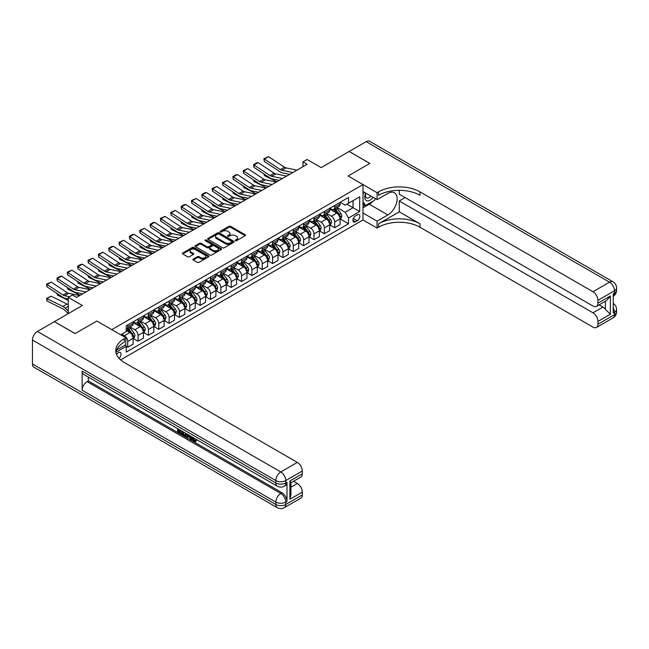 <?xml version="1.0" encoding="UTF-8"?>
<svg xmlns="http://www.w3.org/2000/svg" width="649" height="649" viewBox="0 0 649 649"><rect width="100%" height="100%" fill="white"/><g stroke="black" fill="none" stroke-linecap="round" stroke-linejoin="round"><path stroke-width="0.97" d="M235.417 240.682A0.803 0.462 0 0 0 236.552 240.682L245.184 235.701A1.152 0.665 0 0 0 245.525 235.23A1.152 0.665 0 0 0 245.184 234.76L230.557 226.314A1.152 0.665 0 0 0 228.935 226.314L220.303 231.304A0.803 0.462 0 0 0 221.439 231.961L222.558 231.312A3.675 2.125 0 0 1 227.758 231.312L228.975 232.018A3.675 2.125 0 0 1 230.054 233.518A3.675 2.125 0 0 1 228.975 235.019L227.856 235.66A0.803 0.462 0 0 0 228.992 236.317L230.111 235.676A3.675 2.125 0 0 1 235.311 235.676L236.528 236.382A3.675 2.125 0 0 1 237.607 237.883A3.675 2.125 0 0 1 236.528 239.384L235.417 240.025A0.803 0.462 0 0 0 235.417 240.682L235.417 240.025M119.027 358.321A3.748 2.166 120 0 0 120.933 355.068A3.748 2.166 120 0 0 120.252 352.488A3.748 2.166 120 0 0 118.378 352.675A3.748 2.166 120 0 0 116.577 354.524M193.264 259.065A1.152 0.665 0 0 0 192.923 259.527A1.152 0.665 0 0 0 193.264 259.998L197.369 262.366A1.152 0.665 0 0 0 198.992 262.366L208.58 256.834A1.152 0.665 0 0 0 208.913 256.363A1.152 0.665 0 0 0 208.58 255.893L193.954 247.447A1.152 0.665 0 0 0 192.331 247.447L182.742 252.988A1.152 0.665 0 0 0 182.401 253.459A1.152 0.665 0 0 0 182.742 253.921L187.699 256.785A1.152 0.665 0 0 0 189.321 256.785L193.426 254.416A1.152 0.665 0 0 0 193.759 253.946A1.152 0.665 0 0 0 193.426 253.475L190.968 252.063A3.075 1.777 0 0 1 190.068 250.806A3.075 1.777 0 0 1 191.966 249.167A3.075 1.777 0 0 1 195.317 249.549L204.946 255.106A3.075 1.777 0 0 1 205.847 256.363A3.075 1.777 0 0 1 203.948 258.002A3.075 1.777 0 0 1 200.598 257.621L198.992 256.696A1.152 0.665 0 0 0 197.369 256.696L193.264 259.065L193.264 259.998L197.369 257.645L197.369 256.696M399.257 190.344L399.257 194.189L592.967 306.028A7.025 4.056 -120 0 0 596.48 306.377L606.637 300.511L610.352 295.993L610.352 314.246L597.94 321.417L597.94 324.24L614.489 314.676L614.489 312.291L613.248 313.005L613.248 293.892L614.489 293.17L614.489 290.784L597.94 300.341A7.025 4.056 -120 0 0 592.967 291.734L609.525 282.177L366.15 141.66L349.178 151.46L369.873 163.41L348.099 175.976L369.833 163.434L349.138 151.485L321.198 167.612L307.123 159.492L302.986 161.877L307.123 164.27L76.574 297.38L72.437 294.987L68.291 297.38L68.291 313.629M32.45 363.951L275.833 504.468A7.025 4.056 120 0 0 277.285 507.68L33.902 367.172A7.025 4.056 -60 0 1 32.45 363.951L32.45 340.06A7.025 4.056 -60 0 1 37.415 331.452L54.386 321.653L75.081 333.602L96.855 321.036L75.122 333.578L54.427 321.628L82.366 305.501L68.291 297.38M116.593 350.022L125.825 344.692L125.825 337.764L96.855 321.036L111.758 329.635L363.002 184.584L363.002 219.954L377.069 228.075L378.562 227.215A29.27 16.898 180 0 1 419.952 227.215L592.967 327.104A7.025 4.056 -120 0 0 596.48 327.453A7.025 4.056 -120 0 0 597.94 324.24M378.562 191.844A29.27 16.898 180 0 1 419.952 191.844L419.952 195.292A29.27 16.898 180 0 0 378.562 195.292L378.562 191.844L377.069 192.704L348.099 175.976L363.002 184.584M222.639 247.78A1.152 0.665 0 0 0 224.262 247.78L233.851 242.239A1.152 0.665 0 0 0 234.184 241.777A1.152 0.665 0 0 0 233.851 241.306L219.224 232.861A1.152 0.665 0 0 0 217.602 232.861L208.013 238.394A1.152 0.665 0 0 0 207.672 238.864A1.152 0.665 0 0 0 208.013 239.335L222.639 247.78M205.53 240.86A0.803 0.462 0 0 1 206.341 240.974L206.341 240.016L221.212 248.599A1.152 0.665 0 0 1 221.552 249.07A1.152 0.665 0 0 1 221.212 249.541L211.623 255.073A1.152 0.665 0 0 1 210 255.073L195.373 246.628L199.478 244.275L199.478 243.318L195.373 245.687A1.152 0.665 0 0 0 195.041 246.158A1.152 0.665 0 0 0 195.373 246.628L195.373 245.687M199.478 244.275A1.152 0.665 0 0 1 201.101 244.275L201.101 243.318A1.152 0.665 0 0 0 199.478 243.318M201.101 243.318L207.039 246.75A1.152 0.665 0 0 0 208.662 246.75L211.379 245.176A1.152 0.665 0 0 0 211.72 244.705A1.152 0.665 0 0 0 211.379 244.235L205.206 240.674A0.803 0.462 0 0 1 206.341 240.016M357.291 214.835L355.465 215.89A3.626 2.093 120 0 0 353.097 219.086A3.626 2.093 120 0 0 353.648 221.999A3.626 2.093 120 0 0 355.465 221.812L357.291 220.765A3.626 2.093 120 0 0 359.66 217.569A3.626 2.093 120 0 0 359.1 214.657A3.626 2.093 120 0 0 357.291 214.835M120.617 359.887L363.002 219.954M340.19 202.293L345.203 205.181L348.513 203.267L348.513 197.491L126.239 325.814L126.239 331.598L120.698 334.803M348.513 203.267L359.692 196.817L359.692 211.542L348.513 217.991L345.203 212.255L336.969 207.502M340.19 218.973L348.513 223.775L348.513 217.991M348.513 223.775L126.239 352.099L126.239 346.315L115.92 352.277A29.27 16.898 0 0 1 124.34 342.064L124.34 338.624A29.27 16.898 0 0 0 115.765 350.574A29.27 16.898 0 0 0 124.34 362.523L297.356 462.413A7.025 4.056 60 0 1 302.32 471.012L285.763 480.568L285.763 482.961L287.004 482.248A7.025 4.056 60 0 1 285.552 485.46L284.311 486.174A7.025 4.056 -120 0 0 285.763 482.961A7.025 4.056 0 0 1 275.833 482.961L275.833 480.568L32.45 340.06M302.986 161.877L302.986 166.663M346.939 204.175L353.064 207.712L353.064 200.638L359.692 196.817M345.203 212.255L353.064 207.712L359.692 211.542M126.239 346.363L127.731 347.223L127.731 341.447A4.681 2.701 -120 0 0 124.421 335.711L121.769 334.178M127.731 347.223L133.11 344.116L133.11 338.34A4.681 2.701 -120 0 0 129.8 332.604L126.239 330.544M133.24 338.454L138.083 341.252L138.083 335.468A4.681 2.701 -120 0 0 134.773 329.733L130.011 326.991M138.083 341.252L143.461 338.145L143.461 332.361A4.681 2.701 -120 0 0 140.152 326.625L133.11 322.561M143.583 332.483L148.426 335.282L148.426 329.497A4.681 2.701 -120 0 0 145.116 323.762L140.362 321.012M148.426 335.282L153.805 332.174L153.805 326.39A4.681 2.701 -120 0 0 150.495 320.655L143.461 316.59M153.935 326.504L158.778 329.303L158.778 323.518A4.681 2.701 -120 0 0 155.468 317.783L150.714 315.041M158.778 329.303L164.156 326.196L164.156 320.411A4.681 2.701 -120 0 0 160.847 314.676L153.805 310.62M164.278 320.533L169.121 323.332L169.121 317.548A4.681 2.701 -120 0 0 165.811 311.812L161.057 309.062M169.121 323.332L174.508 320.225L174.508 314.441A4.681 2.701 -120 0 0 171.19 308.705L164.156 304.641M174.63 314.562L179.473 317.353L179.473 311.569A4.681 2.701 -120 0 0 176.163 305.833L171.409 303.091M179.473 317.353L184.851 314.246L184.851 308.462A4.681 2.701 -120 0 0 181.542 302.726L174.508 298.67M184.973 308.583L189.816 311.382L189.816 305.598A4.681 2.701 -120 0 0 186.506 299.862L181.752 297.12M189.816 311.382L195.203 308.275L195.203 302.491A4.681 2.701 -120 0 0 191.885 296.755L184.851 292.691M195.325 302.612L200.168 305.403L200.168 299.627A4.681 2.701 -120 0 0 196.858 293.892L192.104 291.141M200.168 305.403L205.546 302.296L205.546 296.52A4.681 2.701 -120 0 0 202.237 290.784L195.203 286.72M205.668 296.634L210.511 299.432L210.511 293.648A4.681 2.701 -120 0 0 207.201 287.913L202.447 285.171M210.511 299.432L215.898 296.325L215.898 290.541A4.681 2.701 -120 0 0 212.588 284.806L205.546 280.741M216.02 290.663L220.863 293.462L220.863 287.677A4.681 2.701 -120 0 0 217.553 281.942L212.799 279.192M220.863 293.462L226.241 290.354L226.241 284.57A4.681 2.701 -120 0 0 222.932 278.835L215.898 274.77M226.371 284.684L231.214 287.483L231.214 281.698A4.681 2.701 -120 0 0 227.896 275.963L223.142 273.221M231.214 287.483L236.593 284.376L236.593 278.591A4.681 2.701 -120 0 0 233.283 272.856L226.241 268.8M236.715 278.713L241.558 281.512L241.558 275.728A4.681 2.701 -120 0 0 238.248 269.992L233.494 267.25M241.558 281.512L246.936 278.405L246.936 272.621A4.681 2.701 -120 0 0 243.626 266.885L236.593 262.821M247.066 272.742L251.909 275.533L251.909 269.749A4.681 2.701 -120 0 0 248.591 264.013L243.837 261.271M251.909 275.533L257.288 272.426L257.288 266.642A4.681 2.701 -120 0 0 253.978 260.914L246.936 256.85M257.41 266.763L262.253 269.562L262.253 263.778A4.681 2.701 -120 0 0 258.943 258.042L254.189 255.3M262.253 269.562L267.631 266.455L267.631 260.671A4.681 2.701 -120 0 0 264.321 254.935L257.288 250.871M267.761 260.793L272.604 263.583L272.604 257.807A4.681 2.701 -120 0 0 269.286 252.072L264.532 249.321M272.604 263.583L277.983 260.476L277.983 254.7A4.681 2.701 -120 0 0 274.673 248.965L267.631 244.9M278.105 254.814L282.948 257.612L282.948 251.828A4.681 2.701 -120 0 0 279.638 246.093L274.884 243.351M282.948 257.612L288.326 254.505L288.326 248.721A4.681 2.701 -120 0 0 285.016 242.986L277.983 238.921M288.456 248.843L293.299 251.642L293.299 245.857A4.681 2.701 -120 0 0 289.989 240.122L285.236 237.372M293.299 251.642L298.678 248.535L298.678 242.75A4.681 2.701 -120 0 0 295.368 237.015L288.326 232.95M298.8 242.872L303.643 245.663L303.643 239.879A4.681 2.701 -120 0 0 300.333 234.143L295.579 231.401M303.643 245.663L309.029 242.556L309.029 236.771A4.681 2.701 -120 0 0 305.711 231.036L298.678 226.98M309.151 236.893L313.994 239.692L313.994 233.908A4.681 2.701 -120 0 0 310.684 228.172L305.93 225.43M313.994 239.692L319.373 236.585L319.373 230.801A4.681 2.701 -120 0 0 316.063 225.065L309.029 221.001M319.495 230.922L324.338 233.713L324.338 227.929A4.681 2.701 -120 0 0 321.028 222.193L316.274 219.451M324.338 233.713L329.724 230.606L329.724 224.83A4.681 2.701 -120 0 0 326.406 219.094L319.373 215.03M329.846 224.943L334.689 227.742L334.689 221.958A4.681 2.701 -120 0 0 331.379 216.222L326.625 213.48M334.689 227.742L340.068 224.635L340.068 218.851A4.681 2.701 -120 0 0 336.758 213.115L329.724 209.051M329.846 208.264L331.379 209.148A4.681 2.701 -120 0 0 333.716 209.384A4.681 2.701 -120 0 0 334.689 207.234L334.689 205.465M319.495 214.243L321.028 215.127A4.681 2.701 -120 0 0 323.372 215.354A4.681 2.701 -120 0 0 324.338 213.213L324.338 211.444M309.151 220.214L310.684 221.098A4.681 2.701 -120 0 0 313.021 221.333A4.681 2.701 -120 0 0 313.994 219.184L313.994 217.415M298.8 226.185L300.333 227.069A4.681 2.701 -120 0 0 302.677 227.304A4.681 2.701 -120 0 0 303.643 225.162L303.643 223.394M288.456 232.164L289.989 233.048A4.681 2.701 -120 0 0 292.326 233.275A4.681 2.701 -120 0 0 293.299 231.133L293.299 229.365M278.105 238.134L279.638 239.019A4.681 2.701 -120 0 0 281.982 239.254A4.681 2.701 -120 0 0 282.948 237.112L282.948 235.344M267.761 244.113L269.286 244.998A4.681 2.701 -120 0 0 271.631 245.225A4.681 2.701 -120 0 0 272.604 243.083L272.604 241.314M257.41 250.084L258.943 250.968A4.681 2.701 -120 0 0 261.287 251.204A4.681 2.701 -120 0 0 262.253 249.054L262.253 247.285M247.066 256.063L248.591 256.947A4.681 2.701 -120 0 0 250.936 257.174A4.681 2.701 -120 0 0 251.909 255.033L251.909 253.264M236.715 262.034L238.248 262.918A4.681 2.701 -120 0 0 240.584 263.153A4.681 2.701 -120 0 0 241.558 261.003L241.558 259.235M226.371 268.005L227.896 268.889A4.681 2.701 -120 0 0 230.241 269.124A4.681 2.701 -120 0 0 231.214 266.982L231.214 265.214M216.02 273.983L217.553 274.868A4.681 2.701 -120 0 0 219.889 275.095A4.681 2.701 -120 0 0 220.863 272.953L220.863 271.185M205.668 279.954L207.201 280.839A4.681 2.701 -120 0 0 209.546 281.074A4.681 2.701 -120 0 0 210.511 278.932L210.511 277.164M195.325 285.933L196.858 286.817A4.681 2.701 -120 0 0 199.194 287.045A4.681 2.701 -120 0 0 200.168 284.903L200.168 283.134M184.973 291.904L186.506 292.788A4.681 2.701 -120 0 0 188.851 293.024A4.681 2.701 -120 0 0 189.816 290.874L189.816 289.105M174.63 297.875L176.163 298.759A4.681 2.701 -120 0 0 178.499 298.994A4.681 2.701 -120 0 0 179.473 296.853L179.473 295.084M164.278 303.854L165.811 304.738A4.681 2.701 -120 0 0 168.156 304.965A4.681 2.701 -120 0 0 169.121 302.823L169.121 301.055M153.935 309.824L155.468 310.709A4.681 2.701 -120 0 0 157.804 310.944A4.681 2.701 -120 0 0 158.778 308.802L158.778 307.034M143.583 315.803L145.116 316.688A4.681 2.701 -120 0 0 147.461 316.915A4.681 2.701 -120 0 0 148.426 314.773L148.426 313.005M133.24 321.774L134.773 322.658A4.681 2.701 -120 0 0 137.109 322.894A4.681 2.701 -120 0 0 138.083 320.752L138.083 318.983M333.716 209.384L339.103 206.277A4.681 2.701 -120 0 0 340.068 204.135L340.068 202.366M323.372 215.354L328.751 212.247A4.681 2.701 -120 0 0 329.724 210.106L329.724 208.337M313.021 221.333L318.408 218.226A4.681 2.701 -120 0 0 319.373 216.076L319.373 214.308M302.677 227.304L308.056 224.197A4.681 2.701 -120 0 0 309.029 222.055L309.029 220.287M292.326 233.275L297.704 230.168A4.681 2.701 -120 0 0 298.678 228.026L298.678 226.258M281.982 239.254L287.361 236.147A4.681 2.701 -120 0 0 288.326 234.005L288.326 232.237M271.631 245.225L277.009 242.118A4.681 2.701 -120 0 0 277.983 239.976L277.983 238.207M261.287 251.204L266.666 248.096A4.681 2.701 -120 0 0 267.631 245.947L267.631 244.178M250.936 257.174L256.314 254.067A4.681 2.701 -120 0 0 257.288 251.926L257.288 250.157M240.584 263.153L245.971 260.046A4.681 2.701 -120 0 0 246.936 257.896L246.936 256.128M230.241 269.124L235.619 266.017A4.681 2.701 -120 0 0 236.593 263.875L236.593 262.107M219.889 275.095L225.276 271.988A4.681 2.701 -120 0 0 226.241 269.846L226.241 268.078M209.546 281.074L214.924 277.967A4.681 2.701 -120 0 0 215.898 275.825L215.898 274.056M199.194 287.045L204.581 283.938A4.681 2.701 -120 0 0 205.546 281.796L205.546 280.027M188.851 293.024L194.229 289.916A4.681 2.701 -120 0 0 195.203 287.767L195.203 285.998M178.499 298.994L183.886 295.887A4.681 2.701 -120 0 0 184.851 293.746L184.851 291.977M168.156 304.965L173.534 301.866A4.681 2.701 -120 0 0 174.508 299.716L174.508 297.948M157.804 310.944L163.183 307.837A4.681 2.701 -120 0 0 164.156 305.695L164.156 303.927M147.461 316.915L152.84 313.808A4.681 2.701 -120 0 0 153.805 311.666L153.805 309.898M137.109 322.894L142.488 319.787A4.681 2.701 -120 0 0 143.461 317.645L143.461 315.876M126.239 329.059A4.681 2.701 -120 0 0 126.766 328.865L132.145 325.757A4.681 2.701 -120 0 0 133.11 323.616L133.11 321.847M126.766 328.865A4.681 2.701 -120 0 0 127.731 326.723L127.731 324.954M125.435 344.919L126.239 346.315M235.733 240.795L236.528 240.341A3.675 2.125 0 0 0 237.607 238.832L237.607 237.883M230.054 233.518L230.054 234.476A3.675 2.125 0 0 1 228.975 235.976L228.18 236.431M245.168 235.709L230.557 227.272A1.152 0.665 0 0 0 228.935 227.272L220.619 232.074M233.851 241.306L233.851 242.239L219.224 233.818A1.152 0.665 0 0 0 217.602 233.818L208.029 239.343M231.815 242.101A0.803 0.462 0 0 0 231.815 241.444L218.981 234.029A0.803 0.462 0 0 0 217.845 234.029L216.661 234.711A3.675 2.125 0 0 0 215.59 236.212A3.675 2.125 0 0 0 216.661 237.712L225.438 242.783A3.675 2.125 0 0 0 230.638 242.783L231.815 242.101L231.815 243.059A0.803 0.462 0 0 0 232.058 242.726L232.058 241.777M215.59 236.212L215.59 237.169A3.675 2.125 0 0 0 216.661 238.67L216.661 237.712M231.815 243.059L230.638 243.74A3.675 2.125 0 0 1 225.438 243.74L216.661 238.67M201.101 244.275L207.039 247.699A1.152 0.665 0 0 0 208.662 247.699L211.379 246.133A1.152 0.665 0 0 0 211.72 245.663L211.72 244.705M206.341 240.974L221.195 249.549M213.188 250.303A3.075 1.777 0 0 0 216.539 250.684A3.075 1.777 0 0 0 218.437 249.046A3.075 1.777 0 0 0 217.537 247.788L214.146 245.833A1.152 0.665 0 0 0 212.523 245.833L209.797 247.407A1.152 0.665 0 0 0 209.465 247.869A1.152 0.665 0 0 0 209.797 248.34L213.188 250.303L213.188 251.252A3.075 1.777 0 0 0 216.539 251.642A3.075 1.777 0 0 0 218.437 250.003L218.437 249.046M209.465 247.869L209.465 248.827A1.152 0.665 0 0 0 209.797 249.297L209.797 248.34M213.188 251.252L209.797 249.297M205.847 256.363L205.847 257.32A3.075 1.777 0 0 1 203.948 258.959A3.075 1.777 0 0 1 200.598 258.578L198.992 257.645A1.152 0.665 0 0 0 197.369 257.645M190.068 250.806L190.068 251.763A3.075 1.777 0 0 0 190.968 253.013L190.968 252.063M193.41 254.424L190.968 253.013M208.58 255.893L208.58 256.834L193.954 248.405A1.152 0.665 0 0 0 192.331 248.405L182.758 253.929M340.068 219.046L341.066 218.47L341.893 216.076A3.099 1.793 -120 0 0 340.903 213.44L337.521 208.921A8.956 5.168 -120 0 0 336.539 207.753M333.18 211.047A8.956 5.168 -120 0 0 331.339 209.132M278.543 180.187L279.086 180.454M264.305 174.2L264.386 175.595L263.883 173.924M276.847 181.744L264.386 175.595M339.224 216.782L340.214 216.214A3.099 1.793 -120 0 0 339.33 214.348L335.947 209.83A8.956 5.168 -120 0 0 334.965 208.662M334.138 209.14A7.431 4.292 60 0 1 335.355 210.527L338.218 214.348M333.975 209.238A8.956 5.168 60 0 1 334.949 210.406L337.196 213.407M292.845 172.512L281.901 170.273A5.857 3.383 60 0 1 280.336 169.584L264.386 159.046L264.24 161.341L280.181 171.88A8.778 5.07 -120 0 0 282.534 172.91L289.632 174.37M296.982 170.127L286.039 167.88A5.857 3.383 60 0 1 284.473 167.191L268.524 156.652L264.386 159.046L263.892 158.664L268.524 156.652M264.24 161.341L263.892 158.664M329.724 225.016L330.714 224.44L331.542 222.055A3.099 1.793 -120 0 0 330.552 219.411L327.169 214.9A8.956 5.168 -120 0 0 326.196 213.724M322.829 217.026A8.956 5.168 -120 0 0 320.995 215.103M268.199 186.166L268.743 186.433M253.954 180.171L254.043 181.566L253.54 179.895M266.504 187.723L254.043 181.566M328.873 222.761L329.87 222.185A3.099 1.793 -120 0 0 328.978 220.319L325.595 215.801A8.956 5.168 -120 0 0 324.622 214.632M323.786 215.119A7.431 4.292 60 0 1 325.003 216.506L327.867 220.327M323.624 215.208A8.956 5.168 60 0 1 324.605 216.377L326.853 219.378M319.373 230.995L320.371 230.419L321.198 228.026A3.099 1.793 -120 0 0 320.2 225.39L316.826 220.871A8.956 5.168 -120 0 0 315.844 219.703M312.477 222.996A8.956 5.168 -120 0 0 310.644 221.082M257.848 192.136L258.391 192.404M243.61 186.149L243.691 187.545L243.188 185.874M256.152 193.694L243.691 187.545M318.529 228.732L319.519 228.164A3.099 1.793 -120 0 0 318.635 226.298L315.252 221.78A8.956 5.168 -120 0 0 314.27 220.611M313.435 221.09A7.431 4.292 60 0 1 314.66 222.477L317.523 226.298M313.28 221.179A8.956 5.168 60 0 1 314.254 222.356L316.501 225.357M309.029 236.966L310.019 236.39L310.847 234.005A3.099 1.793 -120 0 0 309.857 231.36L306.474 226.842A8.956 5.168 -120 0 0 305.501 225.674M302.134 228.967A8.956 5.168 -120 0 0 300.3 227.053M247.504 198.115L248.04 198.375M233.259 192.12L233.34 193.516L232.845 191.844M245.809 199.673L233.34 193.516M308.178 234.711L309.175 234.135A3.099 1.793 -120 0 0 308.283 232.269L304.9 227.75A8.956 5.168 -120 0 0 303.927 226.582M303.091 227.061A7.431 4.292 60 0 1 304.308 228.448L307.172 232.269M302.929 227.158A8.956 5.168 60 0 1 303.91 228.326L306.158 231.328M282.493 178.491L271.55 176.244A5.857 3.383 60 0 1 269.984 175.555L254.043 165.016L253.889 167.312L269.838 177.85A8.778 5.07 -120 0 0 272.191 178.889L279.289 180.341M286.631 176.098L275.695 173.851A5.857 3.383 60 0 1 274.121 173.169L258.18 162.631L254.043 165.016L253.54 164.643L256.436 162.964L258.18 162.631M253.889 167.312L253.54 164.643M272.15 184.462L261.206 182.215A5.857 3.383 60 0 1 259.641 181.533L243.691 170.995L243.545 173.291L259.486 183.829A8.778 5.07 -120 0 0 261.839 184.86L268.937 186.312M276.287 182.069L265.344 179.83A5.857 3.383 60 0 1 263.778 179.14L247.829 168.602L243.691 170.995L243.197 170.614L247.829 168.602M243.545 173.291L243.197 170.614M261.798 190.433L250.855 188.194A5.857 3.383 60 0 1 249.289 187.504L233.34 176.966L233.194 179.262L249.143 189.8A8.778 5.07 -120 0 0 251.496 190.83L258.594 192.291M265.936 188.048L255 185.801A5.857 3.383 60 0 1 253.426 185.119L237.485 174.581L233.34 176.966L232.845 176.585L235.741 174.914L237.485 174.581M233.194 179.262L232.845 176.585M298.678 242.937L299.668 242.369L300.495 239.976A3.099 1.793 -120 0 0 299.505 237.331L296.122 232.821A8.956 5.168 -120 0 0 295.149 231.652M291.782 234.946A8.956 5.168 -120 0 0 289.949 233.023M237.153 204.086L237.696 204.354M222.915 198.091L222.996 199.486L222.493 197.823M235.457 205.644L222.996 199.486M297.834 240.682L298.824 240.106A3.099 1.793 -120 0 0 297.94 238.24L294.557 233.729A8.956 5.168 -120 0 0 293.575 232.561M292.74 233.04A7.431 4.292 60 0 1 293.965 234.427L296.828 238.248M292.585 233.129A8.956 5.168 60 0 1 293.559 234.297L295.806 237.299M251.455 196.412L240.511 194.165A5.857 3.383 60 0 1 238.946 193.483L222.996 182.945L222.85 185.241L238.791 195.779A8.778 5.07 -120 0 0 241.144 196.809L248.243 198.261M255.592 194.019L244.649 191.78A5.857 3.383 60 0 1 243.083 191.09L227.134 180.552L222.996 182.945L222.502 182.564L227.134 180.552M222.85 185.241L222.502 182.564M365.663 193.045A7.61 4.397 120 0 0 366.182 200.46A7.61 4.397 120 0 0 372.81 197.775A7.61 4.397 120 0 0 373.126 197.361M363.002 194.424L363.927 192.047M375.252 198.586L374.587 200.306L365.647 205.465L363.002 201.701M363.002 203.94L365.647 205.465M365.914 193.191A5.208 3.01 120 0 0 366.531 197.896A5.208 3.01 120 0 0 370.92 196.087M363.002 213.018L377.069 221.147L387.834 214.933A13.167 7.601 120 0 0 396.442 203.324A13.167 7.601 120 0 0 394.422 192.769A13.167 7.601 120 0 0 387.834 193.426L377.069 199.641L377.069 192.704M377.069 221.147L377.069 228.075M399.257 211.825L378.562 223.775A29.27 16.898 180 0 1 419.952 223.775L399.257 211.825L399.257 200.979L405.138 197.58M597.94 321.417A7.025 4.056 -120 0 0 592.967 312.818L602.905 307.082A7.025 4.056 60 0 1 605.387 309.281L605.387 301.233M399.257 200.979L592.967 312.818M366.15 141.66A7.025 4.056 -60 0 1 369.654 141.32L613.037 281.828A7.025 4.056 120 0 0 609.525 282.177A7.025 4.056 60 0 1 614.489 290.784A7.025 4.056 180 0 0 616.55 287.913A7.025 7.025 0 0 0 613.037 281.828M363.002 191.512L377.069 199.641M596.48 306.377A7.025 4.056 -120 0 0 597.94 303.156L610.352 295.993M597.94 300.341L597.94 303.156M419.952 191.844L592.967 291.734M599.084 304.876L602.905 307.082M610.352 314.246L605.387 309.281M372.94 201.263A13.167 7.601 -60 0 1 369.289 204.224L363.002 207.858M363.002 206.333L365.071 205.133M192.858 437.402L194.968 440.817M192.258 437.085L193.735 440.996L194.7 441.117L195.787 439.981L196.485 440.574L195.244 441.888L193.8 441.693L191.552 436.68M188.21 436.631L187.228 437.832L186.482 437.402L187.739 434.473M190.887 436.298L191.877 439.754L191.22 440.136L190.473 439.706L189.914 437.613L187.796 436.388L187.228 437.832M178.978 430.417L178.978 431.634L181.907 433.329L181.907 433.994L181.241 434.376L177.615 432.275L177.615 428.632M181.582 430.928L180.925 431.544L178.313 430.036L178.313 432.023L178.978 431.634M82.123 371.123L275.833 482.961A7.025 4.056 120 0 0 277.285 486.174L83.575 374.335A7.025 4.056 -60 0 1 82.123 371.123L82.123 390.244A7.025 4.056 -60 0 1 87.088 381.636L88.329 380.922L282.039 492.761A7.025 4.056 60 0 1 287.004 501.361L287.004 482.248M88.329 380.922L88.329 377.085M186.936 434.011L185.59 436.274L182.199 434.927L182.199 431.277M125.825 337.764L124.34 338.624M289.9 480.998L290.93 482.556L290.93 494.838L289.9 499.259L289.9 480.998L302.32 473.835L302.32 471.012M302.32 473.835A7.025 4.056 60 0 1 300.868 477.047L290.93 482.783M293.535 481.282L297.356 483.489A7.025 4.056 60 0 1 302.32 492.088L289.9 499.259M287.004 501.361L285.763 502.075L285.763 504.468L302.32 494.911L302.32 492.088M302.32 494.911A7.025 4.056 60 0 1 300.868 498.124L284.311 507.68A7.025 4.056 -120 0 0 285.763 504.468A7.025 4.056 0 0 1 275.833 504.468L275.833 502.075L82.123 390.244M178.313 432.023L181.241 433.71L181.907 433.329M181.241 433.71L181.241 434.376M178.313 429.038L181.217 430.709M180.925 430.879L180.925 431.544M186.222 433.597L185.59 436.274M182.896 431.682L182.896 434.668L183.918 435.26L185.095 435.528L185.525 433.199M186.271 434.376L186.92 434.003M183.562 432.064L183.562 434.286L185.76 435.146M182.896 434.668L183.562 434.286M183.918 435.26L184.584 434.879M189.962 435.763L191.22 440.136M188.397 434.854L188.007 435.852L189.703 436.826L189.305 435.382M188.81 435.098L189.451 435.925M188.007 435.852L188.664 435.471M193.735 440.996L194.392 440.614M192.193 437.783L192.826 437.418M195.122 440.363L195.828 440.955L196.485 440.574M195.828 440.955L195.244 441.888M288.326 248.916L289.324 248.34L290.152 245.947A3.099 1.793 -120 0 0 289.162 243.31L285.779 238.791A8.956 5.168 -120 0 0 284.797 237.623M281.439 240.917A8.956 5.168 -120 0 0 279.605 239.002M226.809 210.057L227.345 210.325M212.564 204.07L212.645 205.465L212.15 203.794M225.114 211.623L212.645 205.465M287.483 246.652L288.472 246.085A3.099 1.793 -120 0 0 287.588 244.219L284.205 239.7A8.956 5.168 -120 0 0 283.232 238.532M282.396 239.01A7.431 4.292 60 0 1 283.613 240.398L286.477 244.219M282.234 239.108A8.956 5.168 60 0 1 283.215 240.276L285.463 243.278M277.983 254.887L278.973 254.319L279.8 251.926A3.099 1.793 -120 0 0 278.81 249.281L275.427 244.77A8.956 5.168 -120 0 0 274.454 243.594M271.087 246.896A8.956 5.168 -120 0 0 269.254 244.973M216.458 216.036L217.001 216.304M202.212 210.041L202.301 211.436L201.798 209.765M214.762 217.593L202.301 211.436M277.131 252.631L278.129 252.055A3.099 1.793 -120 0 0 277.237 250.189L273.862 245.679A8.956 5.168 -120 0 0 272.88 244.503M272.045 244.989A7.431 4.292 60 0 1 273.27 246.377L276.133 250.198M271.89 245.079A8.956 5.168 60 0 1 272.864 246.247L275.111 249.248M267.631 260.866L268.629 260.29L269.457 257.896A3.099 1.793 -120 0 0 268.467 255.26L265.084 250.741A8.956 5.168 -120 0 0 264.102 249.573M260.744 252.867A8.956 5.168 -120 0 0 258.91 250.952M206.114 222.007L206.65 222.274M191.869 216.02L191.95 217.415L191.455 215.744M204.419 223.564L191.95 217.415M266.788 258.602L267.777 258.034A3.099 1.793 -120 0 0 266.893 256.168L263.51 251.65A8.956 5.168 -120 0 0 262.537 250.482M261.701 250.96A7.431 4.292 60 0 1 262.918 252.347L265.782 256.168M261.539 251.049A8.956 5.168 60 0 1 262.521 252.226L264.768 255.227M257.288 266.836L258.278 266.26L259.105 263.875A3.099 1.793 -120 0 0 258.115 261.231L254.733 256.72A8.956 5.168 -120 0 0 253.759 255.544M250.392 258.846A8.956 5.168 -120 0 0 248.559 256.923M195.763 227.986L196.306 228.253M181.517 221.99L181.606 223.386L181.103 221.715M194.067 229.543L181.606 223.386M256.436 264.581L257.434 264.005A3.099 1.793 -120 0 0 256.542 262.139L253.159 257.621A8.956 5.168 -120 0 0 252.185 256.452M251.35 256.939A7.431 4.292 60 0 1 252.575 258.326L255.438 262.147M251.195 257.028A8.956 5.168 60 0 1 252.169 258.197L254.416 261.198M246.936 272.807L247.934 272.239L248.762 269.846A3.099 1.793 -120 0 0 247.772 267.21L244.389 262.691A8.956 5.168 -120 0 0 243.407 261.523M240.049 264.816A8.956 5.168 -120 0 0 238.215 262.894M185.419 233.956L185.955 234.224M171.174 227.961L171.255 229.365L170.76 227.694M183.724 235.514L171.255 229.365M246.093 270.552L247.082 269.976A3.099 1.793 -120 0 0 246.198 268.11L242.815 263.599A8.956 5.168 -120 0 0 241.834 262.431M241.006 262.91A7.431 4.292 60 0 1 242.223 264.297L245.087 268.118M240.844 262.999A8.956 5.168 60 0 1 241.817 264.175L244.073 267.177M241.103 202.383L230.16 200.143A5.857 3.383 60 0 1 228.594 199.454L212.645 188.916L212.499 191.212L228.448 201.75A8.778 5.07 -120 0 0 230.801 202.78L237.899 204.24M245.241 199.997L234.305 197.75A5.857 3.383 60 0 1 232.731 197.061L216.79 186.523L212.645 188.916L212.15 188.535L216.79 186.523M212.499 191.212L212.15 188.535M230.76 208.361L219.816 206.114A5.857 3.383 60 0 1 218.242 205.425L202.301 194.887L202.147 197.191L218.096 207.729A8.778 5.07 -120 0 0 220.449 208.759L227.548 210.211M234.897 205.968L223.954 203.729A5.857 3.383 60 0 1 222.388 203.04L206.439 192.502L202.301 194.887L201.807 194.513L204.703 192.842L206.439 192.502M202.147 197.191L201.807 194.513M220.409 214.332L209.465 212.093A5.857 3.383 60 0 1 207.899 211.404L191.95 200.865L191.804 203.161L207.753 213.699A8.778 5.07 -120 0 0 210.106 214.73L217.204 216.19M224.546 211.947L213.602 209.7A5.857 3.383 60 0 1 212.036 209.01L196.095 198.472L191.95 200.865L191.455 200.484L196.095 198.472M191.804 203.161L191.455 200.484M210.065 220.311L199.121 218.064A5.857 3.383 60 0 1 197.547 217.374L181.606 206.836L181.452 209.132L197.401 219.67A8.778 5.07 -120 0 0 199.754 220.709L206.853 222.161M214.202 217.918L203.259 215.671A5.857 3.383 60 0 1 201.693 214.989L185.744 204.451L181.606 206.836L181.103 206.463L184.008 204.784L185.744 204.451M181.452 209.132L181.103 206.463M199.714 226.282L188.77 224.035A5.857 3.383 60 0 1 187.204 223.353L171.255 212.815L171.109 215.111L187.05 225.649A8.778 5.07 -120 0 0 189.403 226.679L196.501 228.132M203.851 223.889L192.907 221.65A5.857 3.383 60 0 1 191.341 220.96L175.392 210.422L171.255 212.815L170.76 212.434L175.392 210.422M171.109 215.111L170.76 212.434M236.593 278.786L237.583 278.21L238.41 275.825A3.099 1.793 -120 0 0 237.42 273.18L234.038 268.662A8.956 5.168 -120 0 0 233.064 267.493M229.697 270.787A8.956 5.168 -120 0 0 227.864 268.873M175.068 239.935L175.611 240.195M160.822 233.94L160.911 235.336L160.408 233.664M173.372 241.493L160.911 235.336M235.741 276.531L236.739 275.955A3.099 1.793 -120 0 0 235.847 274.089L232.464 269.57A8.956 5.168 -120 0 0 231.49 268.402M230.655 268.881A7.431 4.292 60 0 1 231.88 270.268L234.735 274.089M230.492 268.978A8.956 5.168 60 0 1 231.474 270.146L233.721 273.148M189.362 232.253L178.426 230.014A5.857 3.383 60 0 1 176.852 229.324L160.911 218.786L160.757 221.082L176.706 231.62A8.778 5.07 -120 0 0 179.059 232.65L186.158 234.111M193.507 229.868L182.564 227.621A5.857 3.383 60 0 1 180.998 226.931L165.049 216.401L160.911 218.786L160.408 218.405L165.049 216.401M160.757 221.082L160.408 218.405M226.241 284.757L227.239 284.189L228.067 281.796A3.099 1.793 -120 0 0 227.077 279.151L223.694 274.641A8.956 5.168 -120 0 0 222.712 273.472M219.354 276.766A8.956 5.168 -120 0 0 217.52 274.843M164.716 245.906L165.26 246.174M150.479 239.911L150.56 241.306L150.065 239.643M163.021 247.464L150.56 241.306M225.398 282.502L226.387 281.926A3.099 1.793 -120 0 0 225.503 280.06L222.12 275.549A8.956 5.168 -120 0 0 221.139 274.373M220.311 274.86A7.431 4.292 60 0 1 221.528 276.247L224.392 280.068M220.149 274.949A8.956 5.168 60 0 1 221.122 276.117L223.378 279.119M179.019 238.232L168.075 235.985A5.857 3.383 60 0 1 166.509 235.295L150.56 224.757L150.414 227.061L166.355 237.599A8.778 5.07 -120 0 0 168.708 238.629L175.806 240.081M183.156 235.838L172.212 233.599A5.857 3.383 60 0 1 170.646 232.91L154.697 222.372L150.56 224.757L150.065 224.384L152.961 222.712L154.697 222.372M150.414 227.061L150.065 224.384M215.898 290.736L216.888 290.16L217.715 287.767A3.099 1.793 -120 0 0 216.725 285.13L213.343 280.611A8.956 5.168 -120 0 0 212.369 279.443M209.002 282.737A8.956 5.168 -120 0 0 207.169 280.822M154.373 251.877L154.916 252.145M140.127 245.89L140.216 247.285L139.713 245.614M152.677 253.443L140.216 247.285M215.046 288.472L216.044 287.905A3.099 1.793 -120 0 0 215.152 286.039L211.769 281.52A8.956 5.168 -120 0 0 210.795 280.352M209.96 280.83A7.431 4.292 60 0 1 211.185 282.218L214.04 286.039M209.797 280.928A8.956 5.168 60 0 1 210.779 282.096L213.026 285.098M168.667 244.202L157.731 241.963A5.857 3.383 60 0 1 156.158 241.274L140.216 230.736L140.062 233.032L156.011 243.57A8.778 5.07 -120 0 0 158.364 244.6L165.463 246.06M172.812 241.817L161.869 239.57A5.857 3.383 60 0 1 160.295 238.881L144.354 228.343L140.216 230.736L139.713 230.354L144.354 228.343M140.062 233.032L139.713 230.354M205.546 296.707L206.544 296.131L207.372 293.746A3.099 1.793 -120 0 0 206.382 291.101L202.999 286.59A8.956 5.168 -120 0 0 202.017 285.414M198.659 288.716A8.956 5.168 -120 0 0 196.825 286.793M144.021 257.856L144.565 258.124M129.784 251.861L129.865 253.256L129.362 251.585M142.326 259.413L129.865 253.256M204.703 294.451L205.692 293.875A3.099 1.793 -120 0 0 204.808 292.009L201.425 287.499A8.956 5.168 -120 0 0 200.444 286.323M199.616 286.809A7.431 4.292 60 0 1 200.833 288.197L203.697 292.018M199.454 286.899A8.956 5.168 60 0 1 200.427 288.067L202.683 291.068M158.324 250.181L147.38 247.934A5.857 3.383 60 0 1 145.814 247.245L129.865 236.707L129.719 239.01L145.66 249.549A8.778 5.07 -120 0 0 148.013 250.579L155.111 252.031M162.461 247.788L151.517 245.549A5.857 3.383 60 0 1 149.951 244.86L134.002 234.321L129.865 236.707L129.37 236.333L132.266 234.654L134.002 234.321M129.719 239.01L129.37 236.333M195.203 302.685L196.193 302.109L197.02 299.716A3.099 1.793 -120 0 0 196.03 297.08L192.648 292.561A8.956 5.168 -120 0 0 191.674 291.393M188.307 294.687A8.956 5.168 -120 0 0 186.474 292.772M133.678 263.827L134.221 264.094M119.432 257.84L119.521 259.235L119.018 257.564M131.982 265.384L119.521 259.235M194.351 300.422L195.349 299.854A3.099 1.793 -120 0 0 194.457 297.988L191.074 293.47A8.956 5.168 -120 0 0 190.1 292.301M189.265 292.78A7.431 4.292 60 0 1 190.482 294.167L193.345 297.988M189.102 292.869A8.956 5.168 60 0 1 190.084 294.046L192.331 297.047M147.972 256.152L137.028 253.905A5.857 3.383 60 0 1 135.463 253.224L119.521 242.685L119.367 244.981L135.317 255.519A8.778 5.07 -120 0 0 137.669 256.55L144.768 258.01M152.117 253.767L141.174 251.52A5.857 3.383 60 0 1 139.6 250.83L123.659 240.292L119.521 242.685L119.018 242.304L123.659 240.292M119.367 244.981L119.018 242.304M184.851 308.656L185.849 308.08L186.677 305.695A3.099 1.793 -120 0 0 185.687 303.051L182.304 298.54A8.956 5.168 -120 0 0 181.322 297.364M177.956 300.665A8.956 5.168 -120 0 0 176.122 298.743M123.326 269.806L123.87 270.073M109.089 263.81L109.17 265.206L108.667 263.535M121.631 271.363L109.17 265.206M184.008 306.401L184.997 305.825A3.099 1.793 -120 0 0 184.113 303.959L180.73 299.44A8.956 5.168 -120 0 0 179.749 298.272M178.921 298.751A7.431 4.292 60 0 1 180.138 300.146L183.002 303.967M178.759 298.848A8.956 5.168 60 0 1 179.732 300.016L181.98 303.018M137.629 262.131L126.685 259.884A5.857 3.383 60 0 1 125.119 259.194L109.17 248.656L109.024 250.952L124.965 261.49A8.778 5.07 -120 0 0 127.318 262.521L134.416 263.981M141.766 259.738L130.822 257.491A5.857 3.383 60 0 1 129.256 256.809L113.307 246.271L109.17 248.656L108.675 248.283L111.571 246.604L113.307 246.271M109.024 250.952L108.675 248.283M174.508 314.627L175.498 314.059L176.325 311.666A3.099 1.793 -120 0 0 175.335 309.029L171.953 304.511A8.956 5.168 -120 0 0 170.979 303.343M167.612 306.636A8.956 5.168 -120 0 0 165.779 304.714M112.983 275.776L113.526 276.044M98.737 269.781L98.818 271.185L98.324 269.513M111.287 277.334L98.818 271.185M173.656 312.372L174.654 311.796A3.099 1.793 -120 0 0 173.762 309.93L170.379 305.419A8.956 5.168 -120 0 0 169.405 304.251M168.57 304.73A7.431 4.292 60 0 1 169.787 306.117L172.65 309.938M168.407 304.819A8.956 5.168 60 0 1 169.389 305.995L171.636 308.997M164.156 320.606L165.146 320.03L165.974 317.645A3.099 1.793 -120 0 0 164.984 315L161.609 310.482A8.956 5.168 -120 0 0 160.627 309.313M157.261 312.607A8.956 5.168 -120 0 0 155.427 310.693M102.631 281.747L103.175 282.015M88.394 275.76L88.475 277.155L87.972 275.484M100.936 283.313L88.475 277.155M163.313 318.351L164.302 317.775A3.099 1.793 -120 0 0 163.418 315.909L160.035 311.39A8.956 5.168 -120 0 0 159.054 310.222M158.218 310.701A7.431 4.292 60 0 1 159.443 312.088L162.307 315.909M158.064 310.798A8.956 5.168 60 0 1 159.037 311.966L161.285 314.968M153.805 326.577L154.803 326.009L155.63 323.616A3.099 1.793 -120 0 0 154.64 320.971L151.258 316.461A8.956 5.168 -120 0 0 150.284 315.292M146.917 318.586A8.956 5.168 -120 0 0 145.084 316.663M92.288 287.726L92.823 287.994M78.042 281.731L78.123 283.126L77.629 281.455M90.592 289.284L78.123 283.126M152.961 324.322L153.951 323.746A3.099 1.793 -120 0 0 153.067 321.88L149.684 317.369A8.956 5.168 -120 0 0 148.71 316.193M147.875 316.68A7.431 4.292 60 0 1 149.092 318.067L151.955 321.888M147.712 316.769A8.956 5.168 60 0 1 148.694 317.937L150.941 320.939M143.461 332.556L144.451 331.98L145.279 329.587A3.099 1.793 -120 0 0 144.289 326.95L140.906 322.431A8.956 5.168 -120 0 0 139.933 321.263M136.566 324.557A8.956 5.168 -120 0 0 134.732 322.642M81.936 293.697L82.48 293.965M67.691 287.71L67.78 289.105L67.277 287.434M80.241 295.254L67.78 289.105M142.618 330.292L143.607 329.724A3.099 1.793 -120 0 0 142.715 327.859L139.34 323.34A8.956 5.168 -120 0 0 138.359 322.172M137.523 322.65A7.431 4.292 60 0 1 138.748 324.038L141.612 327.859M137.369 322.748A8.956 5.168 60 0 1 138.342 323.916L140.59 326.918M133.11 338.527L134.108 337.951L134.935 335.565A3.099 1.793 -120 0 0 133.945 332.921L130.563 328.41A8.956 5.168 -120 0 0 129.581 327.234M57.347 293.681L57.428 295.076L56.934 293.405M68.291 300.446L57.428 295.076M132.266 336.271L133.256 335.695A3.099 1.793 -120 0 0 132.372 333.829L128.989 329.319A8.956 5.168 -120 0 0 128.015 328.143M127.18 328.629A7.431 4.292 60 0 1 128.397 330.017L131.26 333.837M127.017 328.719A8.956 5.168 60 0 1 127.999 329.887L130.246 332.888M51.076 296.195L46.931 298.581L47.085 301.055L46.525 298.435L51.076 296.195L67.017 304.065A8.778 5.07 60 0 1 68.291 304.852M46.525 298.435L62.88 306.458A8.778 5.07 60 0 1 65.233 308.145L68.291 311.049M68.291 313.564L64.6 310.052A5.857 3.383 -120 0 0 63.026 308.924L47.085 301.055M127.277 268.102L116.333 265.855A5.857 3.383 60 0 1 114.768 265.173L98.818 254.635L98.672 256.931L114.622 267.469A8.778 5.07 -120 0 0 116.974 268.499L124.073 269.952M131.414 265.709L120.479 263.47A5.857 3.383 60 0 1 118.905 262.78L102.964 252.242L98.818 254.635L98.324 254.254L102.964 252.242M98.672 256.931L98.324 254.254M116.934 274.073L105.99 271.834A5.857 3.383 60 0 1 104.424 271.144L88.475 260.606L88.329 262.902L104.27 273.44A8.778 5.07 -120 0 0 106.623 274.47L113.721 275.93M121.071 271.688L110.127 269.44A5.857 3.383 60 0 1 108.561 268.751L92.612 258.213L88.475 260.606L87.98 260.225L92.612 258.213M88.329 262.902L87.98 260.225M106.582 280.052L95.638 277.804A5.857 3.383 60 0 1 94.073 277.115L78.123 266.577L77.977 268.881L93.927 279.419A8.778 5.07 -120 0 0 96.279 280.449L103.378 281.901M110.719 277.658L99.784 275.419A5.857 3.383 60 0 1 98.21 274.73L82.269 264.192L78.123 266.577L77.629 266.204L80.525 264.532L82.269 264.192M77.977 268.881L77.629 266.204M96.239 286.022L85.295 283.783A5.857 3.383 60 0 1 83.721 283.094L67.78 272.556L67.626 274.852L83.575 285.39A8.778 5.07 -120 0 0 85.928 286.42L93.026 287.88M100.376 283.637L89.432 281.39A5.857 3.383 60 0 1 87.866 280.701L71.917 270.162L67.78 272.556L67.285 272.174L71.917 270.162M67.626 274.852L67.285 272.174M85.887 292.001L74.943 289.754A5.857 3.383 60 0 1 73.378 289.065L57.428 278.526L57.282 280.822L73.232 291.36A8.778 5.07 -120 0 0 75.584 292.399L82.683 293.851M90.024 289.608L79.081 287.361A5.857 3.383 60 0 1 77.515 286.68L61.574 276.141L57.428 278.526L56.934 278.153L59.83 276.474L61.574 276.141M57.282 280.822L56.934 278.153M69.435 296.723L64.6 295.725A5.857 3.383 60 0 1 63.026 295.044L47.085 284.505L46.931 286.801L62.88 297.339A8.778 5.07 -120 0 0 65.233 298.37L68.291 298.994M79.681 295.587L68.737 293.34A5.857 3.383 60 0 1 67.171 292.65L51.222 282.112L47.085 284.505L46.59 284.124L51.222 282.112M46.931 286.801L46.59 284.124M124.421 335.711L129.8 332.604M134.773 329.733L140.152 326.625M145.116 323.762L150.495 320.655M155.468 317.783L160.847 314.676M165.811 311.812L171.19 308.705M176.163 305.833L181.542 302.726M186.506 299.862L191.885 296.755M196.858 293.892L202.237 290.784M207.201 287.913L212.588 284.806M217.553 281.942L222.932 278.835M227.896 275.963L233.283 272.856M238.248 269.992L243.626 266.885M248.591 264.013L253.978 260.914M258.943 258.042L264.321 254.935M269.286 252.072L274.673 248.965M279.638 246.093L285.016 242.986M289.989 240.122L295.368 237.015M300.333 234.143L305.711 231.036M310.684 228.172L316.063 225.065M321.028 222.193L326.406 219.094M331.379 216.222L336.758 213.115M334.689 207.234L340.068 204.135M334.689 221.958L340.068 218.851M324.338 227.929L329.724 224.83M324.338 213.213L329.724 210.106M313.994 233.908L319.373 230.801M313.994 219.184L319.373 216.076M303.643 239.879L309.029 236.771M303.643 225.162L309.029 222.055M293.299 245.857L298.678 242.75M293.299 231.133L298.678 228.026M282.948 251.828L288.326 248.721M282.948 237.112L288.326 234.005M272.604 257.807L277.983 254.7M272.604 243.083L277.983 239.976M262.253 263.778L267.631 260.671M262.253 249.054L267.631 245.947M251.909 269.749L257.288 266.642M251.909 255.033L257.288 251.926M241.558 275.728L246.936 272.621M241.558 261.003L246.936 257.896M231.214 281.698L236.593 278.591M231.214 266.982L236.593 263.875M220.863 287.677L226.241 284.57M220.863 272.953L226.241 269.846M210.511 293.648L215.898 290.541M210.511 278.932L215.898 275.825M200.168 299.627L205.546 296.52M200.168 284.903L205.546 281.796M189.816 305.598L195.203 302.491M189.816 290.874L195.203 287.767M179.473 311.569L184.851 308.462M179.473 296.853L184.851 293.746M169.121 317.548L174.508 314.441M169.121 302.823L174.508 299.716M158.778 323.518L164.156 320.411M158.778 308.802L164.156 305.695M148.426 329.497L153.805 326.39M148.426 314.773L153.805 311.666M138.083 335.468L143.461 332.361M138.083 320.752L143.461 317.645M127.731 341.447L133.11 338.34M127.731 326.723L133.11 323.616M353.316 218.47L357.291 220.765M352.902 220.336L355.465 221.812M236.528 240.341L236.528 239.384M227.856 236.317L227.856 235.66M228.975 235.976L228.975 235.019M220.303 231.961L220.303 231.304M228.935 227.272L228.935 226.314M230.557 227.272L230.557 226.314M245.184 235.701L245.184 234.76M208.013 239.335L208.013 238.394M217.602 233.818L217.602 232.861M219.224 233.818L219.224 232.861M225.438 243.74L225.438 242.783M230.638 243.74L230.638 242.783M207.039 247.699L207.039 246.75M208.662 247.699L208.662 246.75M211.379 246.133L211.379 245.176M221.212 249.541L221.212 248.599M198.992 257.645L198.992 256.696M200.598 258.578L200.598 257.621M193.426 254.416L193.426 253.475M182.742 253.921L182.742 252.988M192.331 248.405L192.331 247.447M193.954 248.405L193.954 247.447M339.841 217.31L341.869 216.141M335.947 209.83L337.521 208.921M333.505 211.241L334.949 210.406M339.33 214.348L340.903 213.44M339.078 215.557L340.214 216.214M281.901 170.273L286.039 167.88M280.336 169.584L284.473 167.191M329.489 223.288L331.525 222.112M325.595 215.801L327.169 214.9M323.161 217.212L324.605 216.377M328.978 220.319L330.552 219.411M328.735 221.528L329.87 222.185M319.146 229.259L321.174 228.091M315.252 221.78L316.826 220.871M312.81 223.191L314.254 222.356M318.635 226.298L320.2 225.39M318.383 227.507L319.519 228.164M308.794 235.238L310.822 234.062M304.9 227.75L306.474 226.842M302.458 229.162L303.91 228.326M308.283 232.269L309.857 231.36M308.04 233.478L309.175 234.135M271.55 176.244L275.695 173.851M269.984 175.555L274.121 173.169M261.206 182.215L265.344 179.83M259.641 181.533L263.778 179.14M250.855 188.194L255 185.801M249.289 187.504L253.426 185.119M298.443 241.209L300.479 240.033M294.557 233.729L296.122 232.821M292.115 235.133L293.559 234.297M297.94 238.24L299.505 237.331M297.688 239.457L298.824 240.106M240.511 194.165L244.649 191.78M238.946 193.483L243.083 191.09M378.562 223.775L378.562 227.215M419.952 223.775L419.952 227.215M613.248 307.78A7.025 4.056 60 0 1 614.489 312.291A7.025 4.056 180 0 0 616.55 309.419A7.025 7.025 0 0 0 613.248 303.464M613.037 317.896A7.025 7.025 0 0 0 616.55 311.812A7.025 4.056 0 0 1 614.489 314.676A7.025 4.056 60 0 1 613.037 317.896L596.48 327.453M613.248 296.26A7.025 7.025 0 0 0 616.55 290.306A7.025 4.056 0 0 1 614.489 293.17A7.025 4.056 60 0 1 613.248 296.244M369.289 204.224L387.834 214.933M37.415 331.452L280.798 471.969L297.356 462.413M87.088 381.636L280.798 493.475L282.039 492.761M290.93 487.196L297.356 483.489M280.798 471.969A7.025 4.056 120 0 0 275.833 480.568A7.025 4.056 180 0 0 285.763 480.568A7.025 4.056 -120 0 0 280.798 471.969M280.798 493.475A7.025 4.056 120 0 0 275.833 502.075A7.025 4.056 180 0 0 285.763 502.075A7.025 4.056 -120 0 0 280.798 493.475M288.099 247.188L290.127 246.012M284.205 239.7L285.779 238.791M281.763 241.112L283.215 240.276M287.588 244.219L289.162 243.31M287.345 245.427L288.472 246.085M277.748 253.159L279.784 251.982M273.862 245.679L275.427 244.77M271.42 247.082L272.864 246.247M277.237 250.189L278.81 249.281M276.993 251.406L278.129 252.055M267.404 259.129L269.432 257.961M263.51 251.65L265.084 250.741M261.068 253.061L262.521 252.226M266.893 256.168L268.467 255.26M266.65 257.377L267.777 258.034M257.053 265.108L259.089 263.932M253.159 257.621L254.733 256.72M250.725 259.032L252.169 258.197M256.542 262.139L258.115 261.231M256.298 263.348L257.434 264.005M246.709 271.079L248.737 269.911M242.815 263.599L244.389 262.691M240.373 265.003L241.817 264.175M246.198 268.11L247.772 267.21M245.955 269.327L247.082 269.976M230.16 200.143L234.305 197.75M228.594 199.454L232.731 197.061M219.816 206.114L223.954 203.729M218.242 205.425L222.388 203.04M209.465 212.093L213.602 209.7M207.899 211.404L212.036 209.01M199.121 218.064L203.259 215.671M197.547 217.374L201.693 214.989M188.77 224.035L192.907 221.65M187.204 223.353L191.341 220.96M236.358 277.058L238.394 275.882M232.464 269.57L234.038 268.662M230.03 270.982L231.474 270.146M235.847 274.089L237.42 273.18M235.603 275.298L236.739 275.955M178.426 230.014L182.564 227.621M176.852 229.324L180.998 226.931M226.014 283.029L228.042 281.853M222.12 275.549L223.694 274.641M219.678 276.953L221.122 276.117M225.503 280.06L227.077 279.151M225.252 281.277L226.387 281.926M168.075 235.985L172.212 233.599M166.509 235.295L170.646 232.91M215.663 289L217.699 287.832M211.769 281.52L213.343 280.611M209.335 282.932L210.779 282.096M215.152 286.039L216.725 285.13M214.908 287.247L216.044 287.905M157.731 241.963L161.869 239.57M156.158 241.274L160.295 238.881M205.319 294.979L207.347 293.802M201.425 287.499L202.999 286.59M198.983 288.902L200.427 288.067M204.808 292.009L206.382 291.101M204.557 293.218L205.692 293.875M147.38 247.934L151.517 245.549M145.814 247.245L149.951 244.86M194.968 300.949L197.004 299.781M191.074 293.47L192.648 292.561M188.64 294.881L190.084 294.046M194.457 297.988L196.03 297.08M194.213 299.197L195.349 299.854M137.028 253.905L141.174 251.52M135.463 253.224L139.6 250.83M184.624 306.928L186.652 305.752M180.73 299.44L182.304 298.54M178.288 300.852L179.732 300.016M184.113 303.959L185.687 303.051M183.862 305.168L184.997 305.825M126.685 259.884L130.822 257.491M125.119 259.194L129.256 256.809M174.273 312.899L176.309 311.731M170.379 305.419L171.953 304.511M167.945 306.823L169.389 305.995M173.762 309.93L175.335 309.029M173.518 311.147L174.654 311.796M163.921 318.878L165.957 317.702M160.035 311.39L161.609 310.482M157.593 312.802L159.037 311.966M163.418 315.909L164.984 315M163.167 317.118L164.302 317.775M153.578 324.849L155.606 323.673M149.684 317.369L151.258 316.461M147.242 318.773L148.694 317.937M153.067 321.88L154.64 320.971M152.823 323.097L153.951 323.746M143.226 330.82L145.262 329.651M139.34 323.34L140.906 322.431M136.898 324.751L138.342 323.916M142.715 327.859L144.289 326.95M142.472 329.067L143.607 329.724M132.883 336.799L134.911 335.622M128.989 329.319L130.563 328.41M126.547 330.722L127.999 329.887M132.372 333.829L133.945 332.921M132.128 335.038L133.256 335.695M67.017 304.065L62.88 306.458M68.291 306.377L65.233 308.145M116.333 265.855L120.479 263.47M114.768 265.173L118.905 262.78M105.99 271.834L110.127 269.44M104.424 271.144L108.561 268.751M95.638 277.804L99.784 275.419M94.073 277.115L98.21 274.73M85.295 283.783L89.432 281.39M83.721 283.094L87.866 280.701M74.943 289.754L79.081 287.361M73.378 289.065L77.515 286.68M64.6 295.725L68.737 293.34M63.026 295.044L67.171 292.65M616.55 309.419L616.55 311.812M616.55 287.913L616.55 290.306M277.285 486.174A7.025 7.025 0 0 0 284.311 486.174M277.285 507.68A7.025 7.025 0 0 0 284.311 507.68"/></g></svg>
